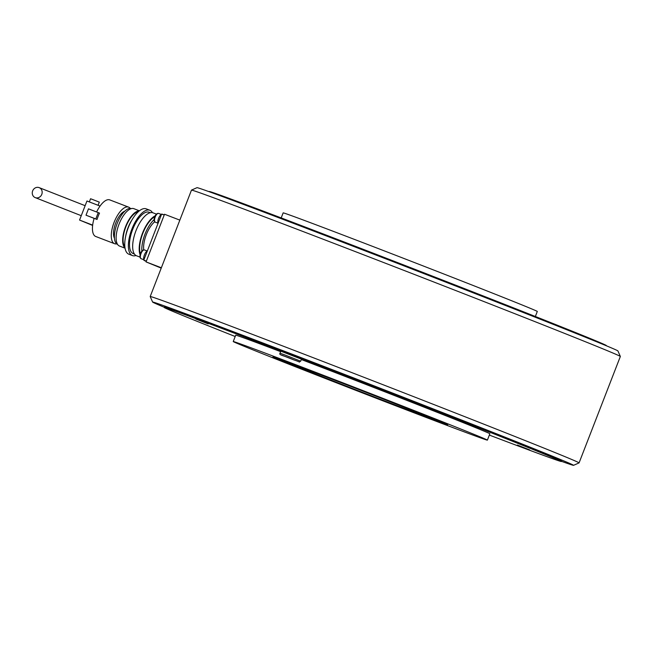 <?xml version="1.0" encoding="UTF-8"?>
<svg xmlns="http://www.w3.org/2000/svg" width="653" height="653" viewBox="0 0 653 653"><rect width="100%" height="100%" fill="white"/><g stroke="black" fill="none" stroke-linecap="round" stroke-linejoin="round"><path stroke-width="0.98" d="M191.484 190.105L197.002 187.672A225.742 1.951 21.2 0 1 321.17 233.945A225.742 1.951 21.2 0 1 617.918 350.939L620.35 356.448A230.003 1.992 21.2 0 1 620.35 356.465A230.003 1.992 21.2 0 0 317.995 237.251A230.003 1.992 21.2 0 0 191.484 190.105A230.003 1.992 21.2 0 1 191.484 190.105L150.198 296.535A230.003 1.992 21.2 0 1 150.198 296.535A230.003 1.992 21.2 0 1 276.717 343.666A230.003 1.992 21.2 0 1 579.072 462.887A230.003 1.992 21.2 0 1 579.056 462.904L573.546 465.328A225.742 1.951 21.2 0 1 561.417 461.304M164.303 307.277A225.742 1.951 21.2 0 1 152.631 302.07A225.742 1.951 21.2 0 1 276.807 348.31A225.742 1.951 21.2 0 1 573.546 465.328M164.23 307.465L164.54 306.673A212.968 1.845 21.2 0 1 281.688 350.31A212.968 1.845 21.2 0 1 561.645 460.7L561.343 461.491A212.968 1.845 -158.8 0 0 543.884 453.908A212.968 1.845 -158.8 0 0 321.488 366.529A212.968 1.845 -158.8 0 0 164.23 307.465A212.968 1.845 -158.8 0 0 181.681 315.048A212.968 1.845 -158.8 0 0 235.202 336.507M281.198 217.914L283.149 212.886A136.297 1.175 21.2 0 1 383.793 250.687A136.297 1.175 21.2 0 1 526.13 306.608A136.297 1.175 21.2 0 1 537.297 311.465L535.346 316.493M209.131 191.704L209.205 191.509A212.968 1.845 21.2 0 1 366.464 250.572A212.968 1.845 21.2 0 1 588.859 337.952A212.968 1.845 21.2 0 1 606.31 345.543L606.237 345.731M179.836 220.118L164.523 214.249L146.043 261.894L161.218 268.122M161.356 267.771L146.043 261.894M146.109 254.123A5.281 2.179 111 0 0 145.146 256.605M145.227 260.718A5.281 2.179 111 0 0 145.668 261.086A5.281 2.179 111 0 0 145.692 261.094A5.281 2.179 111 0 0 146.239 261.135M147.366 250.874A5.281 2.179 111 0 0 144.403 254.89A5.281 2.179 111 0 0 143.864 259.902M144.035 260.229A5.281 2.179 111 0 0 144.509 260.645A5.281 2.179 111 0 0 144.533 260.653A5.281 2.179 111 0 0 144.55 260.653M164.034 214.976A5.281 2.179 111 0 0 163.658 214.706A5.281 2.179 111 0 0 163.642 214.698A5.281 2.179 111 0 0 163.16 214.641M160.279 217.588A5.281 2.179 111 0 0 159.316 220.069M162.499 214.257A5.281 2.179 111 0 0 162.483 214.257A5.281 2.179 111 0 0 162.001 214.2M161.536 214.339A5.281 2.179 111 0 0 158.573 218.355A5.281 2.179 111 0 0 158.034 223.375M295.123 365.835A76.67 0.661 -158.8 0 0 375.189 397.293A76.67 0.661 -158.8 0 0 431.804 418.557A76.67 0.661 -158.8 0 0 425.519 415.822A76.67 0.661 -158.8 0 0 345.453 384.372A76.67 0.661 -158.8 0 0 288.838 363.109A76.67 0.661 -158.8 0 0 295.123 365.835M434.212 419.161A86.89 0.751 -158.8 0 0 343.47 383.507A86.89 0.751 -158.8 0 0 279.313 359.411A86.89 0.751 -158.8 0 0 286.43 362.505A86.89 0.751 -158.8 0 0 377.173 398.159A86.89 0.751 -158.8 0 0 441.33 422.254A86.89 0.751 -158.8 0 0 434.212 419.161M32.65 190.888A5.363 4.889 112.3 0 1 39.253 187.672A5.363 4.889 112.3 0 1 41.776 194.382A5.363 4.889 112.3 0 1 35.18 197.598A5.363 4.889 112.3 0 1 32.65 190.888M154.72 221.783A18.741 7.738 111 0 0 146.296 234.696A18.741 7.738 111 0 0 143.742 249.862M154.108 219.628A22.145 9.15 111 0 0 144.999 234.166A22.145 9.15 111 0 0 141.872 251.079M154.777 216.723A22.145 9.15 111 0 0 142.819 233.333A22.145 9.15 111 0 0 140.387 253.854M155.218 215.792A23.002 9.501 111 0 0 142.501 233.194A23.002 9.501 111 0 0 140.101 254.882M156.418 214.135L153.006 212.821A23.002 9.501 111 0 0 135.979 230.697A23.002 9.501 111 0 0 136.534 255.78L139.995 257.102M150.304 212.707L149.072 212.233A22.145 9.15 111 0 0 132.681 229.44A22.145 9.15 111 0 0 133.22 253.593L134.453 254.066M152.418 212.649A24.275 10.024 111 0 0 149.839 210.242A24.275 10.024 111 0 0 131.865 229.105A24.275 10.024 111 0 0 132.453 255.584A24.275 10.024 111 0 0 135.979 255.511M149.839 210.242L146.215 208.854A24.275 10.024 111 0 0 128.249 227.717A24.275 10.024 111 0 0 128.837 254.197L132.453 255.584M132.086 219.726A19.166 7.918 111 0 0 128.029 227.685A19.166 7.918 111 0 0 125.596 236.664M138.248 211.776A19.166 7.918 111 0 0 125.849 226.852A19.166 7.918 111 0 0 124.862 246.695M139.22 210.935A20.023 8.269 111 0 0 125.531 226.722A20.023 8.269 111 0 0 125.025 247.969M139.391 210.805L133.824 208.666A20.023 8.269 111 0 0 119.009 224.224A20.023 8.269 111 0 0 119.491 246.05L125.066 248.189M131.294 208.609A19.166 7.918 111 0 0 117.156 223.522A19.166 7.918 111 0 0 117.573 244.402M124.829 211.148A15.337 6.334 111 0 0 115.728 223.008A15.337 6.334 111 0 0 114.463 238.19M130.257 208.405A19.59 8.089 111 0 0 128.6 207.123A19.59 8.089 111 0 0 114.095 222.346A19.59 8.089 111 0 0 114.577 243.708A19.59 8.089 111 0 0 116.667 243.855M128.6 207.123L109.769 199.9A19.59 8.089 111 0 0 96.628 211.964M114.577 243.708L95.738 236.492A19.59 8.089 111 0 1 94.146 218.347L97.044 219.457A19.59 8.089 -69 0 1 98.162 216.233A19.59 8.089 -69 0 1 99.509 213.107L88.473 208.838L86.008 215.196L94.938 218.69M98.097 205.271L99.305 202.136L93.15 199.712L90.571 198.749L89.355 201.883M164.213 215.049L161.642 214.062L143.782 260.123L146.345 261.11M146.329 261.167L143.782 260.123M100.048 206.062L86.955 201.002L79.56 220.061L92.669 225.122M92.628 225.432L79.56 220.061M86.008 215.196L95.787 218.943L98.252 212.592M95.787 218.943L97.044 219.457M280.635 360.285A93.706 0.808 -158.8 0 0 378.495 398.73A93.706 0.808 -158.8 0 0 447.689 424.719A93.706 0.808 -158.8 0 0 440.008 421.381A93.706 0.808 -158.8 0 0 342.148 382.936A93.706 0.808 -158.8 0 0 272.954 356.946A93.706 0.808 -158.8 0 0 280.635 360.285M476.225 435.265A136.297 1.175 -158.8 0 0 333.887 379.344A136.297 1.175 -158.8 0 0 233.243 341.543A136.297 1.175 -158.8 0 0 244.418 346.4A136.297 1.175 -158.8 0 0 386.756 402.321A136.297 1.175 -158.8 0 0 487.399 440.122A136.297 1.175 -158.8 0 0 476.225 435.265M487.399 440.122L489.856 433.763A136.297 1.175 -158.8 0 0 478.69 428.915A136.297 1.175 -158.8 0 0 301.319 359.534M280.619 351.649A136.297 1.175 -158.8 0 0 235.709 335.185L233.243 341.543M529.714 449.917L517.396 445.06L529.714 449.917M280.806 351.159L301.457 359.166M432.792 409.97L416.092 403.521L432.792 409.97M195.859 319.039L208.176 323.896L195.859 319.039M489.35 435.086A212.968 1.845 -158.8 0 0 561.343 461.491M161.332 214.453L158.646 213.425C157.136 213.098 155.822 214.257 154.712 216.886C153.749 219.653 153.945 221.416 155.292 222.175A4.685 1.935 -69 0 1 155.275 222.167A4.685 1.935 -69 0 1 155.292 222.175A4.685 1.935 -69 0 1 155.177 217.065A4.685 1.935 -69 0 1 158.646 213.425A4.685 1.935 -69 0 1 158.663 213.425M147.162 250.981L144.476 249.952C142.966 249.634 141.652 250.785 140.542 253.421C139.579 256.18 139.775 257.943 141.121 258.702A4.685 1.935 -69 0 1 141.121 258.702A4.685 1.935 -69 0 1 141.105 258.694A4.685 1.935 -69 0 1 141.007 253.593A4.685 1.935 -69 0 1 144.476 249.952A4.685 1.935 -69 0 1 144.493 249.96M99.558 206.772L99.868 205.981M92.473 225.04L92.791 224.224M286.12 355.436L280.023 353.167C278.855 355.224 281.941 354.75 293.703 359.836L281.516 355.061L293.695 359.836C302.666 362.815 297.744 362.333 300.674 361.182L286.12 355.436M579.072 462.887L620.35 356.465M152.631 302.07L150.198 296.56M157.977 223.204L155.292 222.175M143.807 259.731L141.121 258.702M144.533 260.653L145.692 261.094M162.483 214.257L163.642 214.698M39.253 187.672L85.143 205.687M81.258 215.694L35.18 197.598M280.847 351.053L280.023 353.167M301.498 359.06L300.674 361.182"/></g></svg>
